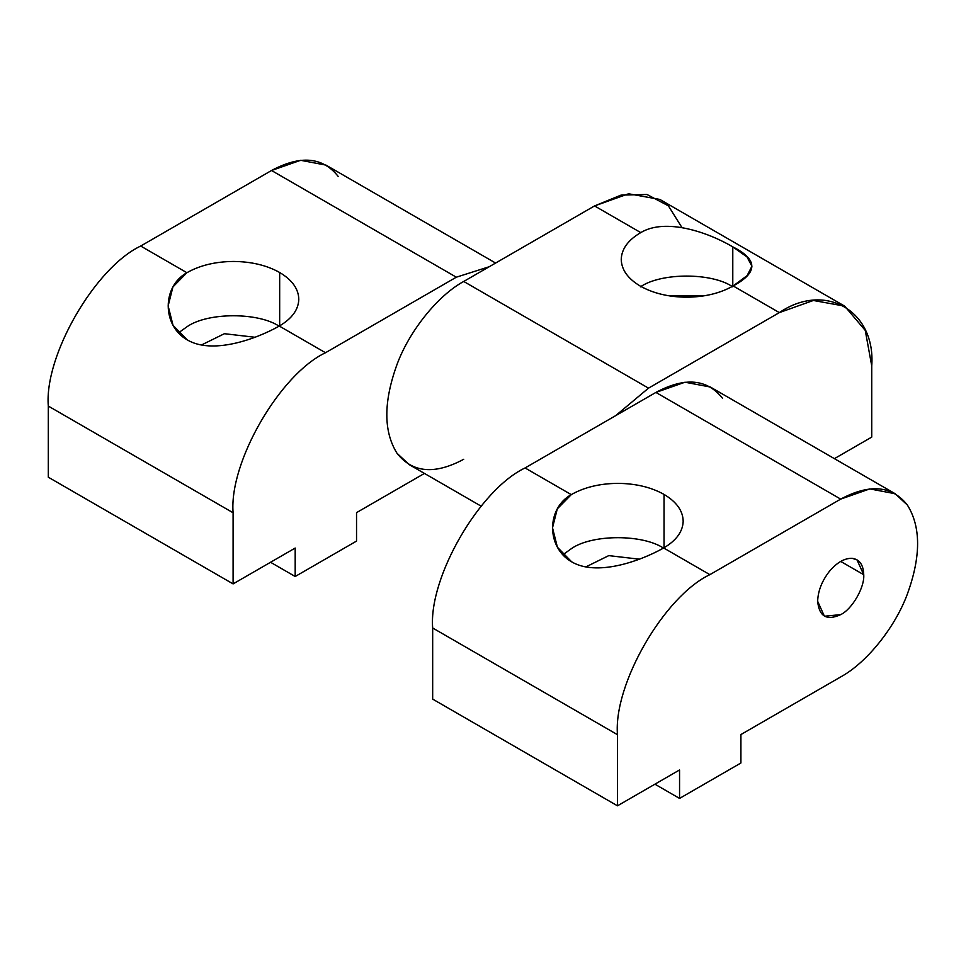 <?xml version="1.0" encoding="UTF-8"?>
<svg xmlns="http://www.w3.org/2000/svg" width="966" height="966" viewBox="0 0 966 966"><rect width="100%" height="100%" fill="white"/><g stroke="black" fill="none" stroke-linecap="round" stroke-linejoin="round"><path stroke-width="1.45" d="M254.939 337.255L224.402 333.705L201.483 344.983L224.402 333.705L254.939 337.255M298.796 299.327C298.434 309.724 291.937 318.635 279.295 326.061L325.494 352.735L456.326 277.194L271.531 170.499L140.698 246.04L186.897 272.714C199.745 265.421 215.189 261.665 233.204 261.448C251.232 261.581 266.713 265.264 279.669 272.497C292.203 279.971 298.579 288.919 298.796 299.327C298.579 288.919 292.203 279.971 279.669 272.497L279.669 326.556C258.876 312.163 208.052 312.163 187.271 326.556L178.469 332.859L187.271 326.556C208.052 312.163 258.876 312.163 279.669 326.556L279.669 272.497C266.713 265.264 251.232 261.581 233.204 261.448C215.189 261.665 199.745 265.421 186.897 272.714L172.914 286.962L168.132 305.908L173.023 325.3L187.271 339.899C211.796 354.462 254.396 340.032 279.295 326.061C291.937 318.635 298.434 309.724 298.796 299.327L298.796 299.17M295.185 548.048L233.096 583.899L48.3 477.204L233.096 583.899L233.096 512.765L48.3 406.082L48.3 477.204L48.3 406.082L233.096 512.765C228.966 462.364 279.778 374.349 325.494 352.735L279.295 326.061C254.396 340.032 211.796 354.462 187.271 339.899C162.083 325.759 161.793 286.576 186.897 272.714L140.698 246.04C94.982 267.667 44.17 355.681 48.3 406.082C44.17 355.681 94.982 267.667 140.698 246.04L271.531 170.499L456.326 277.194L489.243 266.725L456.326 277.194L325.494 352.735C279.778 374.349 228.966 462.364 233.096 512.765L233.096 583.899L295.185 548.048L295.185 576.497L270.552 562.272L295.185 576.497L295.185 548.048M495.618 263.054L325.977 165.114L300.631 160.296L271.531 170.499C300.571 154.946 322.801 156.927 338.221 176.464M424.436 473.425L356.539 512.632L356.539 541.081L295.185 576.497L356.539 541.081L356.539 512.632L424.436 473.425M621.247 259.335C621.609 248.926 628.117 240.015 640.76 232.601L594.549 205.927L463.716 281.456L648.512 388.151L779.345 312.61L733.146 285.936C720.298 293.241 704.866 296.997 686.838 297.202C668.822 297.081 653.33 293.398 640.386 286.153C627.852 278.679 621.464 269.743 621.247 259.335C621.464 269.743 627.852 278.679 640.386 286.153C653.33 293.398 668.822 297.081 686.838 297.202C704.866 296.997 720.298 293.241 733.146 285.936L747.129 275.612L751.922 266.218L747.032 256.968L732.783 246.861L732.783 286.866C711.99 272.484 661.179 272.484 640.386 286.866C661.179 272.484 711.99 272.484 732.783 286.866L732.783 246.861C708.247 232.347 665.646 217.591 640.76 232.601C628.117 240.015 621.609 248.926 621.247 259.335L621.247 259.48M669.498 295.886L703.671 295.886L669.498 295.886M871.743 437.091L834.407 458.645L871.743 437.091L871.743 365.957L871.743 437.091M844.682 306.137L659.887 199.455L628.564 193.78L594.549 205.927L640.76 232.601C665.646 217.591 708.247 232.347 732.783 246.861C758.044 259.54 758.165 272.569 733.146 285.936L779.345 312.61L813.36 300.474L844.682 306.137L865.258 330.432L871.743 365.957C875.884 310.786 825.061 281.456 779.345 312.61L648.512 388.151L463.716 281.456C437.803 295.548 409.343 330.952 397.038 364.411C383.417 401.916 383.417 431.548 397.038 453.32L409.27 464.67L481.128 506.16M615.596 415.694L648.512 388.151L615.596 415.694M463.716 459.285C434.688 474.849 412.458 472.857 397.038 453.32C383.417 431.548 383.417 401.916 397.038 364.411C409.343 330.952 437.803 295.548 463.716 281.456L594.549 205.927L621.005 195.12L647.003 194.492L668.4 205.855L681.972 227.602M863.737 574.722L840.698 561.415L863.737 574.722L856.987 559.809L852.217 558.336C844.538 558.058 836.858 562.49 829.178 571.63C821.812 581.218 817.973 591.107 817.659 601.323L824.409 616.236L840.698 614.618C852.097 609.232 864.775 587.292 863.737 574.722C864.775 587.292 852.097 609.232 840.698 614.618C826.811 620.957 819.132 616.513 817.659 601.323C817.973 591.107 821.812 581.218 829.178 571.63C836.858 562.49 844.538 558.058 852.217 558.336C859.583 559.411 863.423 564.869 863.737 574.722M639.311 559.181L608.773 555.619L585.855 566.909L608.773 555.619L639.311 559.181M683.179 521.242C682.805 531.638 676.309 540.549 663.666 547.976L709.865 574.649L840.698 499.108L655.902 392.425L525.069 467.955L571.268 494.628C584.116 487.335 599.56 483.58 617.576 483.362C635.604 483.495 651.084 487.178 664.04 494.411C676.574 501.897 682.95 510.833 683.179 521.242C682.95 510.833 676.574 501.897 664.04 494.411L664.04 548.471C643.247 534.089 592.436 534.089 571.643 548.471L562.852 554.774L571.643 548.471C592.436 534.089 643.247 534.089 664.04 548.471L664.04 494.411C651.084 487.178 635.604 483.495 617.576 483.362C599.56 483.58 584.116 487.335 571.268 494.628L557.285 508.877L552.504 527.822L557.394 547.215L571.643 561.814C596.167 576.376 638.768 561.958 663.666 547.976C676.309 540.549 682.805 531.638 683.179 521.242L683.179 521.085M679.557 769.962L617.467 805.813L432.671 699.118L617.467 805.813L617.467 734.679L432.671 627.997L432.671 699.118L432.671 627.997L617.467 734.679C613.338 684.278 664.149 596.276 709.865 574.649L663.666 547.976C638.768 561.958 596.167 576.376 571.643 561.814C546.454 547.674 546.176 508.49 571.268 494.628L525.069 467.955C479.353 489.581 428.542 577.596 432.671 627.997C428.542 577.596 479.353 489.581 525.069 467.955L655.902 392.425L840.698 499.108L869.798 488.905L895.144 493.723L907.388 505.061C920.996 526.844 920.996 556.476 907.388 593.981C895.084 627.441 866.623 662.845 840.698 676.925L740.91 734.546L740.91 762.995L679.557 798.411L654.924 784.187L679.557 798.411L679.557 769.962L679.557 798.411L740.91 762.995L740.91 734.546L840.698 676.925C866.623 662.845 895.084 627.441 907.388 593.981C920.996 556.476 920.996 526.844 907.388 505.061C891.968 485.536 869.738 483.543 840.698 499.108L709.865 574.649C664.149 596.276 613.338 684.278 617.467 734.679L617.467 805.813L679.557 769.962M895.144 493.723L710.348 387.028L685.003 382.21L655.902 392.425C684.942 376.861 707.172 378.841 722.592 398.378"/></g></svg>
